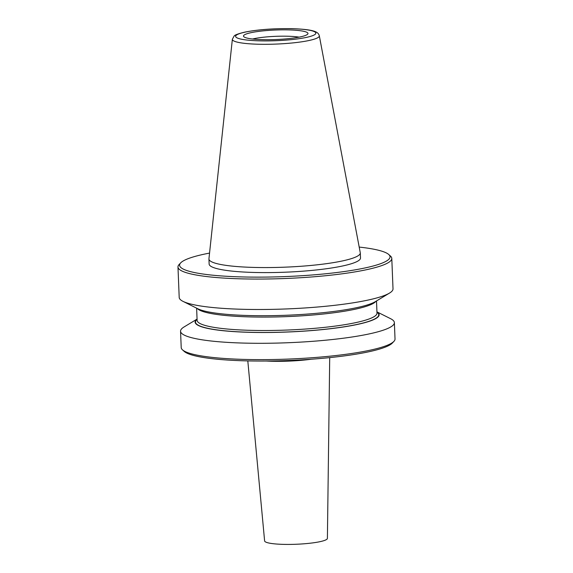 <?xml version="1.0" encoding="UTF-8"?>
<svg xmlns="http://www.w3.org/2000/svg" width="573" height="573" viewBox="0 0 573 573"><rect width="100%" height="100%" fill="white"/><g stroke="black" fill="none" stroke-linecap="round" stroke-linejoin="round"><path stroke-width="0.86" d="M359.149 254.992A75.736 11.195 177.7 0 1 278.27 267.39A75.736 11.195 177.7 0 1 208.937 259.017A75.736 11.195 177.7 0 1 208.944 258.774L232.366 39.258A43.519 6.432 177.7 0 0 271.724 44.221A43.519 6.432 177.7 0 0 318.674 37.08A43.519 6.432 177.7 0 0 319.311 35.762L360.259 252.7A75.736 11.195 177.7 0 1 360.288 252.944A75.736 11.195 177.7 0 1 359.149 254.992M252.578 39.007A28.872 4.269 177.7 0 1 299.142 37.138M243.969 35.197A32.267 4.77 177.7 0 1 279.817 29.882A32.267 4.77 177.7 0 1 307.866 33.9A32.267 4.77 177.7 0 1 307.486 34.351A32.267 4.77 177.7 0 1 274.417 39.594A32.267 4.77 177.7 0 1 243.625 36.479A32.267 4.77 177.7 0 1 243.969 35.197M376.941 311.87L390.564 318.681A106.993 15.815 177.7 0 1 394.374 322.628L395.026 338.958A106.993 15.815 177.7 0 1 393.923 341.372A106.993 15.815 177.7 0 1 393.415 341.852A106.993 15.815 177.7 0 1 287.159 359.121A106.993 15.815 177.7 0 1 182.501 349.859A106.993 15.815 177.7 0 1 181.211 347.546L180.552 331.215A106.993 15.815 177.7 0 1 182.164 328.322A106.993 15.815 177.7 0 1 184.033 326.975L197.062 319.097M393.923 341.372L392.312 343.077A105.296 15.564 177.7 0 1 391.81 343.556A105.296 15.564 177.7 0 1 287.245 360.546A105.296 15.564 177.7 0 1 184.248 351.435L182.501 349.859M394.374 322.628A106.993 15.815 177.7 0 1 392.763 325.521A106.993 15.815 177.7 0 1 278.499 343.048A106.993 15.815 177.7 0 1 180.552 331.215M376.948 311.934A92.081 13.609 177.7 0 1 377.743 317.213A92.081 13.609 177.7 0 1 271.208 332.455A92.081 13.609 177.7 0 1 196.496 319.619A92.081 13.609 177.7 0 1 197.062 319.161M359.199 247.078A105.296 15.564 177.7 0 1 388.752 254.512L390.5 256.088A106.993 15.815 177.7 0 1 391.789 258.402L393.014 288.828A106.993 15.815 177.7 0 1 391.402 291.721A106.993 15.815 177.7 0 1 389.533 293.068A106.993 15.815 177.7 0 1 286.736 308.926A106.993 15.815 177.7 0 1 183.002 301.362A106.993 15.815 177.7 0 1 179.199 297.416L177.974 266.989A106.993 15.815 177.7 0 1 179.077 264.576L180.688 262.871A105.296 15.564 177.7 0 1 181.19 262.391A105.296 15.564 177.7 0 1 209.546 253.087M389.533 293.068L375.458 301.584A92.081 13.609 177.7 0 1 286.994 315.229A92.081 13.609 177.7 0 1 197.714 308.718L183.002 301.362M391.789 258.402A106.993 15.815 177.7 0 1 390.184 261.295A106.993 15.815 177.7 0 1 275.921 278.815A106.993 15.815 177.7 0 1 177.974 266.989M388.752 254.512A105.296 15.564 177.7 0 1 388.444 259.641A105.296 15.564 177.7 0 1 268.164 277.053A105.296 15.564 177.7 0 1 180.688 262.871M360.288 252.944L360.496 257.979A75.736 11.195 177.7 0 1 359.357 260.027A75.736 11.195 177.7 0 1 278.471 272.426A75.736 11.195 177.7 0 1 209.138 264.053L208.937 259.017M311.34 359.214A41.206 6.088 177.7 0 1 266.252 361.026M329.711 357.609L327.398 538.391A31.422 4.641 177.7 0 1 326.925 539.207A31.422 4.641 177.7 0 1 293.498 544.35A31.422 4.641 177.7 0 1 264.611 540.919L247.808 360.904M236.205 35.304A40.16 5.938 177.7 0 1 282.668 28.65A40.16 5.938 177.7 0 1 315.25 34.251A40.16 5.938 177.7 0 1 268.787 40.898A40.16 5.938 177.7 0 1 236.205 35.304M376.955 312.206A91.709 13.559 177.7 0 1 377.378 317.213A91.709 13.559 177.7 0 1 271.273 332.397A91.709 13.559 177.7 0 1 196.861 319.612A91.709 13.559 177.7 0 1 197.076 319.433M376.504 300.954L376.991 313.123A90.011 13.308 177.7 0 1 375.637 315.558A90.011 13.308 177.7 0 1 279.509 330.299A90.011 13.308 177.7 0 1 197.112 320.35L196.625 308.174M375.845 301.355A90.011 13.308 177.7 0 1 375.1 302.129A90.011 13.308 177.7 0 1 284.48 316.704A90.011 13.308 177.7 0 1 197.313 308.525M310.91 359.25A41.206 6.088 177.7 0 1 266.681 361.026M232.366 39.258L234.092 36.113C234.536 35.06 238.139 33.721 244.922 32.095C258.215 29.545 273.744 28.399 291.499 28.65C316.396 29.431 318.223 32.482 319.311 35.762"/></g></svg>
